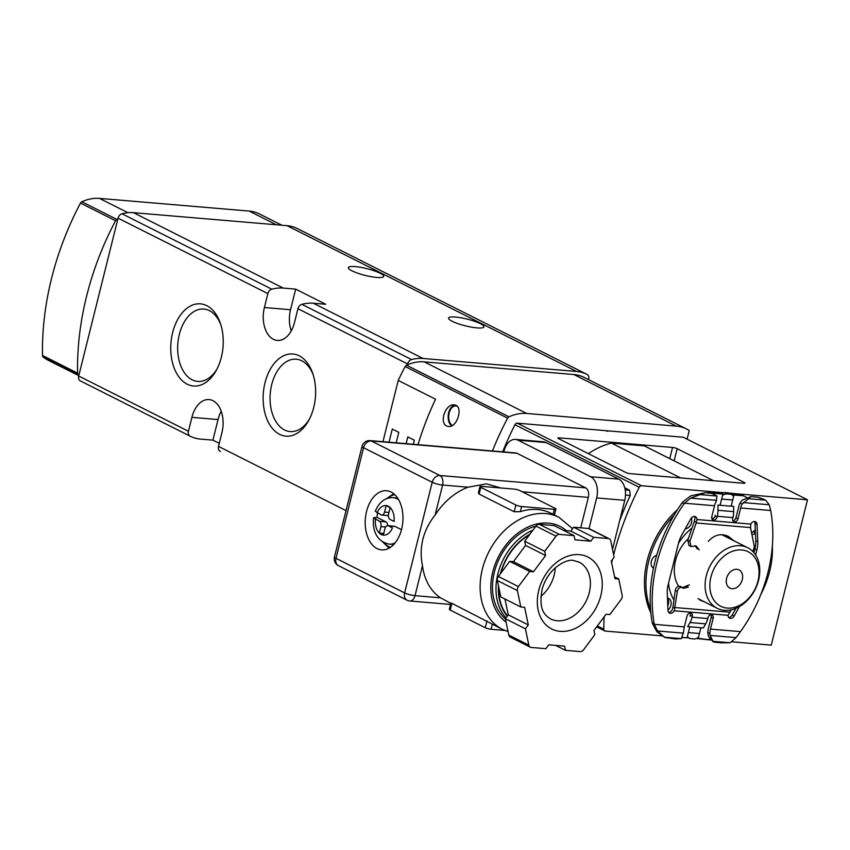 <?xml version="1.0" encoding="UTF-8"?>
<svg xmlns="http://www.w3.org/2000/svg" width="850" height="850" viewBox="0 0 850 850"><rect width="100%" height="100%" fill="white"/><g stroke="black" fill="none" stroke-linecap="round" stroke-linejoin="round"><path stroke-width="1.27" d="M279.586 434.339A41.236 26.127 94.8 0 1 269.928 369.909A41.236 26.127 94.8 0 1 312.694 373.299A41.236 26.127 94.8 0 1 308.699 420.453A41.236 26.127 94.8 0 1 279.586 434.339M187.191 384.189A41.236 26.127 94.8 0 1 177.544 319.759A41.236 26.127 94.8 0 1 220.299 323.149A41.236 26.127 94.8 0 1 216.314 370.303A41.236 26.127 94.8 0 1 187.191 384.189M220.458 451.435A48.407 36.295 -63.3 0 1 220.278 451.35A48.407 36.295 -63.3 0 1 220.107 451.265A5.089 3.814 -63.3 0 1 218.492 446.399L221.967 432.469A25.436 16.118 94.8 0 0 209.079 399.564A25.436 16.118 94.8 0 0 191.898 417.339L188.424 431.258A5.089 3.814 116.7 0 0 190.049 436.124A48.407 36.295 116.7 0 0 190.219 436.22A48.407 36.295 116.7 0 0 200.494 439.089L212.904 440.141L219.258 443.328M417.977 444.667A254.32 190.676 -63.3 0 1 435.54 399.224L398.214 380.428A254.32 190.676 -63.3 0 1 405.163 366.541A2.539 1.902 -63.3 0 1 406.513 365.224A48.407 36.295 -63.3 0 1 407.447 364.809L407.66 363.97A5.089 3.814 -63.3 0 1 411.581 359.571A48.407 36.295 -63.3 0 1 423.045 358.466L576.619 371.471A48.407 36.295 -63.3 0 1 586.893 374.34A48.407 36.295 -63.3 0 1 587.063 374.436A5.089 3.814 -63.3 0 1 588.678 379.302L588.593 379.652M264.392 307.519A25.436 16.118 94.8 0 0 277.281 340.425A25.436 16.118 94.8 0 0 294.461 322.649L297.936 308.72A5.089 3.814 -63.3 0 1 301.856 304.332A48.407 36.295 -63.3 0 1 313.321 303.227L325.731 304.279L295.672 289.138L283.252 288.086A48.407 36.295 116.7 0 0 271.798 289.191A5.089 3.814 116.7 0 0 267.867 293.59L264.392 307.519L290.541 309.729A25.436 16.118 -85.2 0 0 291.252 330.916M80.665 381.066A48.407 36.295 -63.3 0 1 80.495 380.97A48.407 36.295 -63.3 0 1 80.314 380.885A5.089 3.814 -63.3 0 1 78.699 376.019L118.065 218.163A5.089 3.814 -63.3 0 1 121.986 213.775A48.407 36.295 -63.3 0 1 133.45 212.67L287.024 225.675A48.407 36.295 -63.3 0 1 297.298 228.544A48.407 36.295 -63.3 0 1 297.468 228.629L586.713 374.255M376.805 277.44A18.222 3.474 -166 0 1 357.829 273.222A18.222 3.474 -166 0 1 348.351 267.612A18.222 3.474 -166 0 1 366.871 268.642A18.222 3.474 -166 0 1 383.722 276.431A18.222 3.474 -166 0 1 376.805 277.44M477.009 327.888A18.222 3.474 -166 0 1 458.033 323.669A18.222 3.474 -166 0 1 448.556 318.059A18.222 3.474 -166 0 1 467.086 319.09A18.222 3.474 -166 0 1 483.926 326.878A18.222 3.474 -166 0 1 477.009 327.888M492.426 450.967A254.32 190.676 -63.3 0 1 507.631 418.136A2.539 1.902 -63.3 0 1 508.969 416.808A48.407 36.295 -63.3 0 1 526.66 413.451L676.313 426.126A48.407 36.295 -63.3 0 1 686.588 428.995A48.407 36.295 -63.3 0 1 689.233 430.514L687.076 439.163M446.728 426.02C438.897 422.716 445.581 403.527 454.155 404.887C463.888 405.174 457.608 427.848 448.46 426.498L446.728 426.02M382.936 441.703L398.214 380.428M407.447 364.809A48.407 36.295 -63.3 0 1 424.192 361.866L573.856 374.531A48.407 36.295 -63.3 0 1 584.12 377.411L686.588 428.995M78.912 375.179A48.407 36.295 -63.3 0 1 78.211 374.627A2.539 1.902 -63.3 0 1 77.573 373.139A254.32 190.676 -63.3 0 1 115.568 220.745A2.539 1.902 -63.3 0 1 116.918 219.417A48.407 36.295 -63.3 0 1 117.853 219.002M78.795 375.658L48.184 360.251A48.407 36.295 -63.3 0 1 43.138 356.968A2.539 1.902 -63.3 0 1 42.5 355.481A254.32 190.676 -63.3 0 1 80.495 203.086A2.539 1.902 -63.3 0 1 81.844 201.758A48.407 36.295 -63.3 0 1 99.524 198.401L249.188 211.076A48.407 36.295 -63.3 0 1 259.452 213.945L281.881 225.239M413.312 444.274L414.332 440.172L407.819 436.9L406.13 443.668M396.196 442.818L398.799 432.353L392.286 429.08L389.013 442.212M451.562 425.871A11.018 6.981 94.8 0 1 448.396 413.961A11.018 6.981 94.8 0 1 455.132 405.057M452.328 425.467A10.168 6.449 94.8 0 1 448.97 413.865A10.168 6.449 94.8 0 1 456.025 405.886A10.168 6.449 94.8 0 1 456.928 406.066M732.031 588.699A10.168 7.629 -63.3 0 1 729.874 588.094A10.168 7.629 -63.3 0 1 727.632 575.588A10.168 7.629 -63.3 0 1 739.022 569.925A10.168 7.629 -63.3 0 1 741.848 581.081A10.168 7.629 -63.3 0 1 732.031 588.699M727.196 608.079A30.515 22.886 -63.3 0 1 717.697 562.753A30.515 22.886 -63.3 0 1 758.444 566.206A30.515 22.886 -63.3 0 1 727.196 608.079M724.391 610.3A33.904 25.426 -63.3 0 1 717.198 608.292A33.904 25.426 -63.3 0 1 709.739 566.567A33.904 25.426 -63.3 0 1 747.692 547.719A33.904 25.426 -63.3 0 1 757.127 584.896A33.904 25.426 -63.3 0 1 724.391 610.3M217.058 368.879A36.306 23.003 94.8 0 1 197.721 381.416A36.306 23.003 94.8 0 1 192.164 379.822A36.306 23.003 94.8 0 1 178.415 338.821A36.306 23.003 94.8 0 1 203.851 309.06A36.306 23.003 94.8 0 1 220.798 324.679M309.442 419.029A36.306 23.003 94.8 0 1 290.105 431.566A36.306 23.003 94.8 0 1 284.548 429.973A36.306 23.003 94.8 0 1 270.81 388.971A36.306 23.003 94.8 0 1 296.236 359.21A36.306 23.003 94.8 0 1 313.193 374.829M295.672 289.138L290.541 309.729M221.244 411.294A25.436 16.118 -85.2 0 0 218.046 419.549L212.904 440.141M613.647 554.71A254.32 190.676 -63.3 0 1 639.221 487.294A2.539 1.902 -63.3 0 1 641.527 485.733L807.5 499.789L683.241 437.229L517.267 423.172A2.539 1.902 116.7 0 0 514.962 424.734A254.32 190.676 116.7 0 0 502.669 451.839M696.522 638.467L710.589 639.997M731.808 641.793L771.258 645.129L807.5 499.789M604.138 616.856A254.32 190.676 -63.3 0 0 603.84 629.202A2.539 1.902 -63.3 0 0 604.743 630.923A2.539 1.902 -63.3 0 0 605.285 631.072L661.799 635.864M682.242 637.596L685.376 637.659M744.303 482.481A3.389 0.648 14 0 1 744.982 483.076A3.389 0.648 14 0 1 743.697 483.267L630.307 473.663A3.389 0.648 14 0 1 625.696 472.43L558.556 438.632A3.389 0.648 14 0 1 557.876 438.037A3.389 0.648 14 0 1 559.162 437.846L672.552 447.451A3.389 0.648 14 0 1 677.163 448.672L744.303 482.481L744.101 483.289M606.656 431.163L608.366 431.088M607.251 431.216L606.709 430.95M650.845 612.882A78.412 58.788 -63.3 0 1 677.418 509.724M706.828 492.894A78.412 58.788 -63.3 0 1 709.134 492.288L721.363 493.319L721.565 492.511M611.649 562.859A254.32 190.676 -63.3 0 1 612.446 559.491M682.359 637.404L687.034 637.798L689.775 626.79M721.363 493.319L722.861 494.073L710.643 493.043L709.134 492.288M680.616 477.923L611.437 443.094A78.412 58.788 116.7 0 0 588.412 453.666M619.607 520.944A254.32 190.676 -63.3 0 1 630.243 495.465L629.627 490.248L624.761 487.804M732.668 493.457L732.466 494.264L733.975 495.019L743.58 495.837L742.082 495.072L732.466 494.264M742.082 495.072A78.412 58.788 -63.3 0 1 742.953 495.507L744.462 496.262A78.412 58.788 116.7 0 0 743.58 495.837M611.437 443.094L644.374 445.889A78.412 58.788 116.7 0 1 645.256 446.314L713.586 480.717L644.374 445.889M710.643 493.043A78.412 58.788 116.7 0 0 710.111 493.17M674.071 515.174A78.412 58.788 116.7 0 0 650.558 609.482M697.074 638.201L707.753 639.561A78.412 58.788 116.7 0 0 709.814 639.019M760.846 594.416A78.412 58.788 116.7 0 0 772.374 545.7M746.64 497.441A78.412 58.788 116.7 0 0 744.462 496.262M698.137 638.743L700.889 627.725M731.191 506.186L733.975 495.019M722.861 494.073L720.077 505.251M751.921 534.618A7.204 5.397 116.7 0 0 755.448 533.173M667.983 610.141L668.089 610.045A7.204 5.397 116.7 0 0 668.61 598.421A7.204 5.397 116.7 0 0 667.452 598.039M656.699 555.231A7.204 5.397 116.7 0 0 651.355 561.404A7.204 5.397 116.7 0 0 653.469 568.204M685.196 528.923A7.204 5.397 116.7 0 0 690.614 524.918A7.204 5.397 116.7 0 0 691.369 518.022M678.502 543.224A50.862 38.133 -63.3 0 1 691.985 528.041M711.79 518.415A50.862 38.133 -63.3 0 1 713.968 518.054M690.211 613.339A50.862 38.133 -63.3 0 1 689.488 613.094M673.923 599.983A50.862 38.133 -63.3 0 1 668.504 583.323M678.629 586.287A34.542 25.904 -63.3 0 1 675.548 560.511A34.542 25.904 -63.3 0 1 688.33 538.645M747.692 547.719L721.809 534.682A34.542 25.904 -63.3 0 1 721.852 534.703M652.534 567.46A7.204 5.397 116.7 0 0 652.694 567.471L653.607 567.556M667.792 605.816A7.204 5.397 116.7 0 0 667.452 598.241M751.559 532.791A7.204 5.397 116.7 0 0 753.227 531.664L755.299 529.847M731.319 494.349L731.669 492.947M712.056 519.084A3.389 2.539 116.7 0 0 715.041 516.088L715.243 515.281M732.976 520.859A3.389 2.539 116.7 0 0 735.951 517.862L738.671 506.961A16.617 10.529 94.8 0 1 740.063 502.956L742.178 500.204L750.869 496.623L757.616 497.197L765.616 500.151L769.261 504.772L770.684 510.51A25.436 19.072 -63.3 0 1 770.78 511.031A133.089 99.79 -63.3 0 1 740.839 631.146A25.436 19.072 -63.3 0 1 740.488 631.624L736.143 637.628L730.065 642.759L721.31 642.812L714.563 642.239L713.023 641.314L730.065 642.759M664.381 637.192L681.413 638.637L675.58 638.934L664.849 637.489L657.549 630.966L654.33 624.325L684.335 626.875L687.055 615.974A3.389 2.539 -63.3 0 1 691.188 613.158A3.389 2.539 -63.3 0 1 692.282 616.409L692.081 617.217A16.108 10.211 -85.2 0 1 689.998 622.529L687.692 626.609L703.386 627.938L705.691 623.857A16.108 10.211 -85.2 0 0 707.763 618.545L707.965 617.737A3.389 2.539 -63.3 0 1 712.109 614.933A3.389 2.539 -63.3 0 1 713.192 618.184L711.195 617.174L708.475 628.076A16.617 10.529 94.8 0 0 707.784 632.421L708.305 636.066L713.139 641.856M711.195 617.174A3.389 2.539 116.7 0 0 710.951 614.741M692.282 616.409L690.274 615.4L690.072 616.207M690.274 615.4A3.389 2.539 116.7 0 0 690.03 612.967M654.33 624.325A25.436 19.072 -63.3 0 1 654.224 623.815A133.089 99.79 -63.3 0 1 684.176 503.689A25.436 19.072 -63.3 0 1 684.526 503.211L690.668 498.121L705.149 492.756L690.731 495.848L682.518 502.201A25.436 19.072 116.7 0 0 682.178 502.679A133.089 99.79 116.7 0 0 652.226 622.806A25.436 19.072 116.7 0 0 652.322 623.316L656.859 631.709L664.849 637.489M682.688 587.616L686.269 586.032L688.351 587.084L683.251 588.381L682.391 587.424C679.724 587.127 678.045 588.476 677.365 591.472L674.22 610.757A4.239 3.177 -63.3 0 1 669.503 613.073A4.239 3.177 -63.3 0 1 667.994 610.406L667.239 593.247A25.436 19.072 -63.3 0 1 668.121 584.853L678.47 543.341A25.436 19.072 -63.3 0 1 681.721 535.149L690.827 518.829A4.239 3.177 -63.3 0 1 695.459 516.683A4.239 3.177 -63.3 0 1 696.979 519.52L696.394 522.357L694.344 521.326L694.971 518.511A4.239 3.177 116.7 0 0 694.333 516.418M668.621 612.319A4.239 3.177 116.7 0 0 672.222 609.747L672.966 607.081L675.017 608.111M728.673 617.408A4.239 3.177 116.7 0 0 732.179 615.007L735.898 608.334M753.95 552.723L754.885 548.972A25.436 19.072 116.7 0 0 755.767 540.589L755.013 523.419A4.239 3.177 116.7 0 0 754.386 521.507M708.273 541.376C714.351 534.778 721.023 533.099 728.301 536.329L733.964 540.802M731.882 539.75L727.249 535.851M704.055 601.673L700.751 600.536M699.741 599.962L701.972 600.631M696.394 522.357L696.161 522.984L750.518 527.584L750.784 524.078A4.239 3.177 -63.3 0 1 755.512 521.762A4.239 3.177 -63.3 0 1 757.021 524.429L755.013 523.419M755.639 555.029L756.893 549.982A25.436 19.072 -63.3 0 0 757.775 541.599L757.021 524.429M674.22 610.757L728.036 615.315A4.239 3.177 -63.3 0 0 729.555 618.152A4.239 3.177 -63.3 0 0 734.188 616.016L739.447 606.581M765.616 500.151L748.584 498.716L742.156 504.018A13.228 8.383 94.8 0 0 740.679 507.971L737.959 518.872A3.389 2.539 -63.3 0 1 733.816 521.677A3.389 2.539 -63.3 0 1 732.732 518.426L732.934 517.618L717.241 516.29L717.049 517.097A3.389 2.539 -63.3 0 1 712.906 519.903A3.389 2.539 -63.3 0 1 711.811 516.651L714.531 505.75A13.228 8.383 -85.2 0 1 716.019 501.797L716.975 496.039L699.933 494.594M713.192 618.184L710.472 629.085L740.488 631.624M728.036 615.315L731.351 609.79M717.241 516.29A16.108 10.211 -85.2 0 0 717.984 510.297L718.006 505.07L733.688 506.398L733.667 511.626A16.108 10.211 -85.2 0 1 732.934 517.618M722.532 495.401A8.479 6.141 -54.7 0 1 727.303 493.967L725.39 492.618L728.004 492.83A8.479 6.141 125.3 0 1 730.362 493.669L732.275 495.019A8.479 6.141 -54.7 0 1 733.603 496.496M727.303 493.967L729.916 494.179A8.479 6.141 -54.7 0 1 732.275 495.019M687.374 636.427A8.479 6.492 -72.5 0 0 690.126 638.477A8.479 6.492 -72.5 0 0 691.209 638.701L693.823 638.913A8.479 6.492 -72.5 0 0 698.519 637.202M748.584 498.716L750.869 496.623M705.149 492.756L711.886 493.329L716.975 496.039M764.023 499.301L757.616 497.197M713.649 493.861L711.886 493.329M713.023 641.314L710.058 635.418L709.878 633.484A13.228 8.383 94.8 0 1 710.472 629.085M684.335 626.875A13.228 8.383 -85.2 0 0 683.74 631.263L681.413 638.637M687.119 637.426A8.479 6.492 107.5 0 0 688.043 637.819L690.126 638.477M725.39 492.618A8.479 6.141 125.3 0 0 721.629 493.457M699.253 549.939L696.139 545.966L691.039 546.55L689.871 541.28L696.161 522.984M750.518 527.584L754.354 546.741L752.93 551.576M677.365 591.472L675.272 590.421L672.966 607.081M682.391 587.424L680.308 586.372C677.631 586.075 675.963 587.424 675.272 590.421M689.361 584.821L686.269 586.032M698.062 548.133L695.98 547.081L697.17 548.888M695.98 547.081L695.034 545.647M689.871 541.28L687.788 540.228L688.957 545.509L691.039 546.55M694.344 521.326L687.788 540.228M478.422 492.926L479.124 494.084L514.197 511.743L520.37 511.668A62.73 47.037 -63.3 0 1 537.593 509.533A62.73 47.037 -63.3 0 1 550.906 513.251L558.918 517.289A62.73 47.037 116.7 0 0 545.604 513.57A62.73 47.037 116.7 0 0 485.031 560.564A62.73 47.037 116.7 0 0 502.499 629.351L508.077 631.635M500.692 487.974L486.551 483.841L468.084 487.199A62.73 47.037 -63.3 0 0 435.126 514.983L442.595 485.042L468.084 487.199M422.482 565.718L415.013 595.659A7.629 1.456 -166 0 1 404.621 592.896A7.629 5.716 -63.3 0 0 407.076 600.206A7.629 7.629 0 0 0 409.859 600.992A7.629 4.834 94.8 0 0 415.013 595.659L440.502 597.826A62.73 47.037 -63.3 0 1 422.482 565.718C418.774 547.421 422.992 530.506 435.126 514.983M440.502 597.826L450.851 603.351M504.836 630.434L491.056 629.266A4.239 0.807 -166 0 1 485.276 627.725L450.213 610.077L451.892 603.33L452.253 603.957M451.892 603.33L492.331 624.144A62.73 47.037 -63.3 0 0 494.477 625.313L502.499 629.351M377.708 513.188A23.311 14.769 94.8 0 0 376.837 517.278L373.649 517.788L379.429 521.316A4.239 2.688 -85.2 0 1 380.928 526.617L379.312 533.077L383.329 535.096L384.933 528.636A4.239 2.688 -85.2 0 1 387.802 525.672A4.239 2.688 -85.2 0 1 388.45 525.863L392.477 527.892A14.833 9.403 94.8 0 1 381.225 534.491A14.833 9.403 94.8 0 1 375.402 519.297M522.261 491.789L588.327 497.388L580.741 527.818M588.327 497.388A7.629 4.834 -85.2 0 0 585.629 487.847L516.991 453.284A7.629 4.834 -85.2 0 0 515.822 452.954L370.09 440.608A7.629 4.834 94.8 0 1 371.259 440.948L516.991 453.284M612.521 549.355L624.75 500.321A16.957 10.742 -85.2 0 0 618.758 479.124L546.104 442.553A16.957 10.742 -85.2 0 0 543.511 441.798L515.408 439.418A16.957 10.742 -85.2 0 0 503.954 451.276L503.795 451.934M589.008 528.604L596.647 497.941A16.957 10.742 -85.2 0 0 590.654 476.744L518.001 440.172A16.957 10.742 -85.2 0 0 515.408 439.418M401.625 529.136A29.676 18.796 94.8 0 1 381.586 549.876A29.676 18.796 94.8 0 1 365.362 518.723A29.676 18.796 94.8 0 1 386.591 490.737A29.676 18.796 94.8 0 1 401.625 529.136M535.925 526.161A52.987 39.727 116.7 0 0 495.752 567.354A52.987 39.727 116.7 0 0 505.421 618.949M532.982 530.113A52.987 39.727 116.7 0 0 498.854 570.382A52.987 39.727 116.7 0 0 505.994 617.876M529.933 534.193A51.287 38.452 116.7 0 0 500.363 573.824M498.451 585.735A51.287 38.452 116.7 0 0 507.259 616.186M529.412 534.894A50.862 38.133 116.7 0 0 500.884 573.123M498.727 587.053A50.862 38.133 116.7 0 0 507.514 615.846M520.837 606.996L500.799 596.912L497.367 580.529A4.239 3.177 -63.3 0 1 498.366 576.491L509.66 561.361L513.432 561.691L525.576 545.413L524.694 541.216L535.978 526.086A4.239 3.177 -63.3 0 1 539.314 524.312L554.041 525.555L574.079 535.649L574.961 539.846L590.793 541.184L593.683 537.306L608.409 538.549A4.239 3.177 -63.3 0 1 609.301 538.804A4.239 3.177 -63.3 0 1 610.736 540.812L614.168 557.186L611.278 561.064L614.964 578.68L618.736 578.999L622.168 595.372A4.239 3.177 -63.3 0 1 621.169 599.409L609.875 614.539L606.103 614.221L593.959 630.487L594.841 634.684L583.557 649.814A4.239 3.177 -63.3 0 1 580.221 651.599L565.494 650.346L564.623 646.149L548.781 644.81L545.891 648.688L531.176 647.445A4.239 3.177 -63.3 0 1 530.273 647.19A4.239 3.177 -63.3 0 1 528.849 645.182L525.406 628.809L528.307 624.931L524.609 607.314L520.837 606.996L517.406 590.622A4.239 3.177 -63.3 0 1 518.415 586.585L529.699 571.455L533.471 571.774L545.615 555.507L544.733 551.31L556.028 536.18A4.239 3.177 -63.3 0 1 559.353 534.395L574.079 535.649M563.879 530.517L570.754 531.091L573.644 527.212L588.359 528.466A4.239 3.177 -63.3 0 1 589.263 528.711L609.301 538.804M530.273 647.19L510.234 637.096A4.239 3.177 -63.3 0 1 508.799 635.088L505.368 618.715L508.257 614.837L504.942 598.995M573.644 527.212L593.683 537.306M570.754 531.091L590.793 541.184M524.694 541.216L544.733 551.31M525.576 545.413L545.615 555.507M513.432 561.691L533.471 571.774M509.66 561.361L529.699 571.455M508.257 614.837L528.307 624.931M505.368 618.715L525.406 628.809M555.656 645.394L565.494 650.346M614.593 576.906L618.736 578.999M540.887 596.381A31.79 23.832 116.7 0 0 555.294 567.768M393.72 544.499A23.311 14.769 94.8 0 1 393.231 544.478L389.311 544.149A23.311 14.769 94.8 0 0 395.218 542.789M398.831 500.013A23.311 14.769 94.8 0 0 393.242 497.686L397.163 498.015A23.311 14.769 94.8 0 1 397.651 498.068M387.579 515.419A4.239 2.688 -85.2 0 0 388.227 515.599L381.692 515.047A4.239 2.688 -85.2 0 1 381.044 514.866L375.275 511.264C379.249 501.893 385.241 497.367 393.242 497.686M377.017 512.837A14.833 9.403 94.8 0 1 388.269 506.228A14.833 9.403 94.8 0 1 394.081 521.433L390.054 519.403A4.239 2.688 -85.2 0 1 388.556 514.101L390.171 507.641L386.166 505.623L384.551 512.082A4.239 2.688 -85.2 0 1 381.692 515.047M376.837 517.278L385.964 521.879L379.429 521.316M387.653 525.672A4.239 2.688 -85.2 0 0 385.964 521.879M383.733 533.449L379.312 533.077M401.487 529.688L394.984 526.416A4.239 2.688 -85.2 0 0 394.336 526.224L387.802 525.672M450.213 610.077A4.239 0.807 -166 0 1 449.363 609.322L450.936 603.001M480.813 487.337A4.239 0.807 -166 0 1 479.963 486.593A4.239 0.807 -166 0 1 481.567 486.359L514.25 489.122A4.239 0.807 -166 0 1 520.019 490.663L555.093 508.321A4.239 0.807 -166 0 1 555.932 509.065A4.239 0.807 -166 0 1 554.327 509.309L521.656 506.536A4.239 0.807 -166 0 1 515.876 504.996L480.813 487.337L479.124 494.084M218.492 446.399L346.024 510.606M297.936 308.72L407.66 363.97M118.065 218.163L267.867 293.59M78.699 376.019L188.424 431.258M80.314 380.885L190.049 436.124M313.321 303.227L423.045 358.466M287.024 225.675L576.619 371.471M133.45 212.67L283.252 288.086M301.856 304.332L411.581 359.571M121.986 213.775L271.798 289.191M507.631 418.136L405.163 366.541M526.66 413.451L424.192 361.866M676.313 426.126L573.856 374.531M508.969 416.808L406.513 365.224M249.188 211.076L276.377 224.772M99.524 198.401L127.914 212.691M43.138 356.968L78.211 374.627M42.5 355.481L77.573 373.139M80.495 203.086L115.568 220.745M81.844 201.758L116.918 219.417M191.898 417.339L218.046 419.549M641.527 485.733L517.267 423.172M603.84 629.202L597.359 625.94M639.221 487.294L514.962 424.734M677.163 448.672L674.135 460.849M672.552 447.451L669.758 458.649M559.162 437.846L558.918 438.823M629.627 490.248L625.207 489.876M630.243 495.465L625.504 495.072M653.533 567.896L652.694 567.471M755.427 532.769L753.227 531.664M696.979 519.52L750.784 524.078M684.526 503.211L714.531 505.75M692.081 617.217L707.763 618.545M740.679 507.971L770.684 510.51M675.081 607.548L729.428 612.149M717.049 517.097L715.041 516.088M729.916 494.179L728.004 492.83M710.058 635.418L736.143 637.628M657.549 630.966L683.623 633.176M690.668 498.121L716.752 500.331M743.187 502.562L769.261 504.772M742.156 504.018L740.063 502.956M737.959 518.872L735.951 517.862M684.176 503.689L682.178 502.679M654.224 623.815L652.226 622.806M709.878 633.484L707.784 632.421M688.33 632.57L699.444 633.516M689.998 622.529L705.691 623.857M717.984 510.297L733.667 511.626M721.629 499.046L732.732 499.991M734.188 616.016L732.179 615.007M756.893 549.982L754.885 548.972M757.775 541.599L755.767 540.589M370.09 440.608A7.629 7.629 0 0 0 362.036 446.367A7.629 1.456 -166 0 0 363.556 447.716A7.629 5.716 -63.3 0 1 371.259 440.948L439.896 475.511A7.629 4.834 94.8 0 1 442.595 485.042A7.629 1.456 14 0 1 432.204 482.279L363.556 447.716L335.984 558.333L404.621 592.896L432.204 482.279A7.629 5.716 -63.3 0 1 439.896 475.511L585.629 487.847M518.001 440.172L546.104 442.553M590.654 476.744L618.758 479.124M596.647 497.941L624.75 500.321M338.428 565.654A7.629 5.716 -63.3 0 1 335.984 558.333A7.629 1.456 14 0 1 334.454 556.984A7.629 7.629 0 0 0 338.428 565.654L407.076 600.206M566.472 530.729A55.101 41.31 116.7 0 0 548.303 523.111A55.101 41.31 116.7 0 0 496.358 561.244A55.101 41.31 116.7 0 0 506.09 622.147M539.314 524.312L559.353 534.395M535.978 526.086L556.028 536.18M498.366 576.491L518.415 586.585M497.367 580.529L517.406 590.622M508.799 635.088L528.849 645.182M588.359 528.466L608.409 538.549M550.481 618.874A31.79 23.832 116.7 0 0 586.064 601.194A31.79 23.832 116.7 0 0 579.073 562.084L573.622 560.564C569.351 558.439 549.026 565.505 542.215 588.923C538.178 610.64 545.169 615.273 550.481 618.874M579.349 554.646A40.269 30.186 116.7 0 0 538.124 609.896A40.269 30.186 116.7 0 0 591.887 614.454A40.269 30.186 116.7 0 0 579.349 554.646M390.416 547.336A26.701 16.915 94.8 0 1 384.019 542.651M387.781 498.259A26.701 16.915 94.8 0 1 394.878 494.732M385.613 527.021L380.928 526.617M394.984 526.416L388.45 525.863M388.971 512.454L384.551 512.082M485.276 627.725L486.965 620.989M491.056 629.266L492.331 624.144M553.074 514.346L554.327 509.309M520.37 511.668L521.656 506.536M514.197 511.743L515.876 504.996M80.495 380.97L190.219 436.22M297.298 228.544L586.893 374.34M717.198 608.292L698.009 598.634M604.743 630.923L596.668 626.854M373.649 517.788C372.321 528.031 375.233 541.376 389.311 544.149M409.859 600.992L450.585 604.446M334.454 556.984L362.036 446.367M572.571 528.658L558.918 517.289M389.098 548.144L382.585 541.843M386.229 498.822L393.709 493.701M478.391 492.915L479.963 486.593M554.444 515.036L555.932 509.065"/></g></svg>
